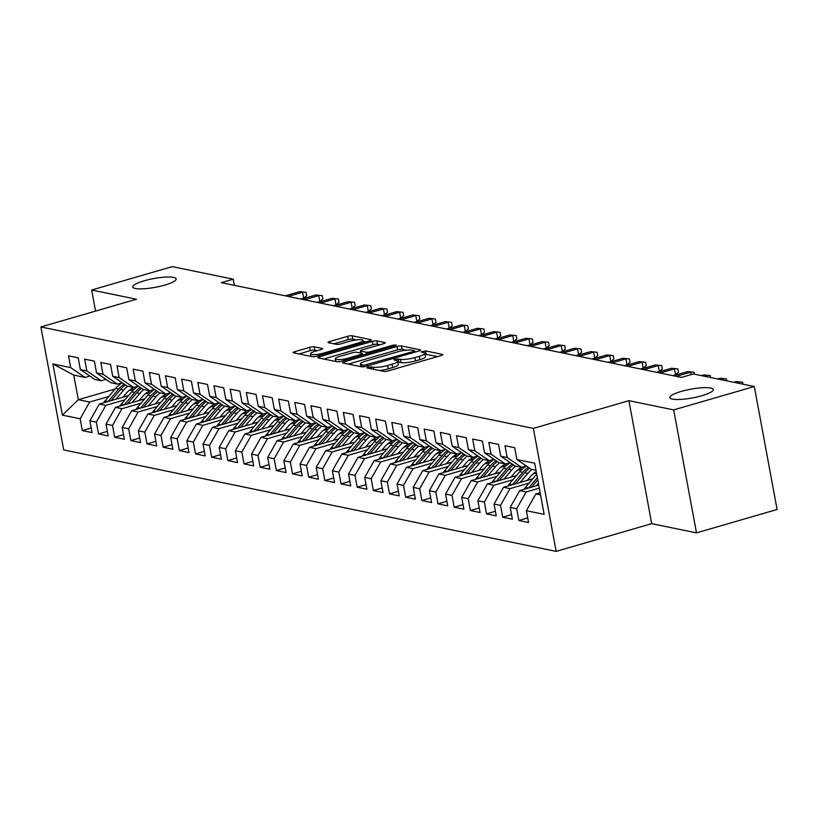<?xml version="1.0" encoding="UTF-8"?>
<svg xmlns="http://www.w3.org/2000/svg" width="818" height="818" viewBox="0 0 818 818"><rect width="100%" height="100%" fill="white"/><g stroke="black" fill="none" stroke-linecap="round" stroke-linejoin="round"><path stroke-width="1.23" d="M367.855 367.088L366.914 367.916L383.775 371.382A3.384 0.685 -10.5 0 0 388.284 370.861L441.045 355.564A3.384 0.685 -10.5 0 0 442.783 354.613A3.384 0.685 -10.5 0 0 442.385 354.388L425.524 350.912L421.147 351.934L423.601 352.548A10.838 2.178 -10.5 0 1 424.879 353.294A10.838 2.178 -10.5 0 1 419.307 356.321L414.91 357.589A10.838 2.178 -10.5 0 1 400.452 359.266L395.104 359.184L393.887 359.848L396.352 360.452A10.838 2.178 -10.5 0 1 397.63 361.198A10.838 2.178 -10.5 0 1 392.047 364.225L387.65 365.493A10.838 2.178 -10.5 0 1 373.192 367.17L367.855 367.088M164.796 285.083A22.086 4.438 -10.5 0 0 176.156 278.928A22.086 4.438 -10.5 0 0 144.101 280.819A22.086 4.438 -10.5 0 0 132.731 286.975A22.086 4.438 -10.5 0 0 164.796 285.083M701.875 395.707A22.086 4.438 -10.5 0 0 713.245 389.552A22.086 4.438 -10.5 0 0 681.179 391.444A22.086 4.438 -10.5 0 0 669.809 397.599A22.086 4.438 -10.5 0 0 701.875 395.707M314.214 346.812A3.384 0.685 -10.5 0 0 309.695 347.333L294.899 351.628A3.384 0.685 -10.5 0 0 293.151 352.568A3.384 0.685 -10.5 0 0 293.55 352.803L312.282 356.658A3.384 0.685 -10.5 0 0 316.801 356.137L369.552 340.83A3.384 0.685 -10.5 0 0 371.29 339.889A3.384 0.685 -10.5 0 0 370.891 339.654L352.169 335.799A3.384 0.685 -10.5 0 0 347.65 336.321L329.777 341.505A3.384 0.685 -10.5 0 0 328.028 342.456A3.384 0.685 -10.5 0 0 328.427 342.691L336.443 344.337A3.384 0.685 -10.5 0 0 340.963 343.816L349.828 341.239A9.059 1.82 -10.5 0 1 362.977 340.462A9.059 1.82 -10.5 0 1 358.315 342.987L323.591 353.069A9.059 1.82 -10.5 0 1 310.431 353.846A9.059 1.82 -10.5 0 1 315.094 351.321L320.881 349.634A3.384 0.685 -10.5 0 0 322.629 348.693A3.384 0.685 -10.5 0 0 322.231 348.458L314.214 346.812L314.828 350.135A3.384 0.685 -10.5 0 0 310.319 350.656L299.03 353.928M221.289 282.65L681.414 377.425L693.357 373.959L754.308 386.515L673.695 409.9L628.909 400.677L533.356 428.387L40.9 326.955L136.442 299.235L91.667 290.012L172.281 266.627L233.232 279.183L221.289 282.65M344.255 361.791A3.384 0.685 -10.5 0 0 342.507 362.732A3.384 0.685 -10.5 0 0 342.906 362.967L361.638 366.822A3.384 0.685 -10.5 0 0 366.147 366.3L418.908 351.004A3.384 0.685 -10.5 0 0 420.646 350.053A3.384 0.685 -10.5 0 0 420.248 349.828L401.526 345.963A3.384 0.685 -10.5 0 0 397.006 346.495L344.255 361.791L344.531 363.304M336.955 361.74L318.233 357.885A3.384 0.685 -10.5 0 1 317.834 357.65A3.384 0.685 -10.5 0 1 319.572 356.709L372.333 341.403A3.384 0.685 -10.5 0 1 376.842 340.881L384.859 342.537A3.384 0.685 -10.5 0 1 385.258 342.762A3.384 0.685 -10.5 0 1 383.519 343.713L362.118 349.92A3.384 0.685 -10.5 0 0 360.38 350.861A3.384 0.685 -10.5 0 0 360.779 351.096L366.096 352.19A3.384 0.685 -10.5 0 0 370.615 351.668L392.885 345.206L396.331 345.002L395.104 345.666L341.474 361.219A3.384 0.685 -10.5 0 1 336.955 361.74M533.356 428.387L556.148 551.373L63.692 449.931L40.9 326.955M527.722 517.947L518.868 520.514L528.571 522.508L526.383 510.708L544.164 514.379L534.675 463.192L516.894 459.522L514.706 447.722L505.003 445.728L507.191 457.528L500.728 456.199L498.54 444.399L488.837 442.395L491.025 454.194L484.563 452.865L482.375 441.066L472.671 439.061L474.859 450.861L468.387 449.532L466.209 437.732L456.505 435.738L458.694 447.538L452.221 446.209L450.033 434.409L440.34 432.405L442.528 444.205L436.055 442.875L433.867 431.076L424.164 429.072L426.352 440.871L419.89 439.542L417.701 427.742L407.998 425.749L410.186 437.548L403.724 436.209L401.536 424.409L391.832 422.415L394.02 434.215L387.558 432.886L385.37 421.086L375.666 419.082L377.855 430.881L371.382 429.552L369.204 417.753L359.501 415.759L361.689 427.558L355.216 426.219L353.028 414.419L343.335 412.425L345.523 424.225L339.051 422.896L336.863 411.096L327.159 409.092L329.347 420.892L322.885 419.562L320.697 407.763L310.993 405.769L313.182 417.569L306.719 416.229L304.531 404.429L294.828 402.436L297.016 414.235L290.554 412.906L288.365 401.106L278.662 399.102L280.85 410.902L274.378 409.573L272.2 397.773L262.496 395.779L264.684 407.579L258.212 406.239L256.024 394.44L246.33 392.446L248.519 404.245L242.046 402.916L239.858 391.116L230.165 389.112L232.343 400.912L225.88 399.583L223.692 387.783L213.989 385.779L216.177 397.579L209.715 396.249L207.527 384.45L197.823 382.456L200.011 394.256L193.549 392.926L191.361 381.127L181.657 379.123L183.846 390.922L177.373 389.593L175.195 377.793L165.492 375.789L167.68 387.589L161.207 386.26L159.019 374.46L149.326 372.466L151.514 384.266L145.042 382.926L142.853 371.127L133.16 369.133L135.338 380.932L128.876 379.603L126.688 367.803L116.984 365.799L119.172 377.599L112.71 376.27L110.522 364.47L100.818 362.476L103.007 374.276L96.544 372.936L94.356 361.137L84.653 359.143L86.841 370.943L80.368 369.613L78.191 357.814L68.487 355.81L70.675 367.609L85.082 377.446L73.763 375.114L78.323 399.705L89.643 402.037L108.774 396.485M518.868 520.514L516.679 508.714L510.217 507.385L519.696 490.616L538.735 485.094M511.557 514.614L502.702 517.18L512.395 519.185L510.217 507.385M502.702 517.18L500.514 505.381L494.041 504.052L503.52 487.293L532.733 478.816M495.381 511.281L486.536 513.847L496.229 515.851L494.041 504.052M486.536 513.847L484.348 502.047L477.876 500.718L487.354 483.959L516.567 475.493M479.215 507.958L470.36 510.524L480.064 512.518L477.876 500.718M470.36 510.524L468.182 498.724L461.71 497.385L471.188 480.626L500.401 472.16M463.049 504.624L454.194 507.191L463.898 509.185L461.71 497.385M454.194 507.191L452.006 495.391L445.544 494.062L455.023 477.303L484.236 468.826M446.884 501.291L438.029 503.857L447.732 505.861L445.544 494.062M438.029 503.857L435.841 492.058L429.378 490.728L438.857 473.97L468.06 465.493M430.718 497.968L421.863 500.534L431.567 502.528L429.378 490.728M421.863 500.534L419.675 488.735L413.213 487.395L422.691 470.636L451.894 462.17M414.552 494.634L405.697 497.201L415.391 499.195L413.213 487.395M405.697 497.201L403.509 485.401L397.037 484.072L406.515 467.313L435.728 458.837M398.376 491.301L389.532 493.868L399.225 495.872L397.037 484.072M389.532 493.868L387.343 482.068L380.871 480.739L390.35 463.98L419.562 455.503M382.211 487.968L373.356 490.544L383.059 492.538L380.871 480.739M373.356 490.544L371.178 478.745L364.705 477.405L374.184 460.646L403.397 452.18M366.045 484.645L357.19 487.211L366.893 489.205L364.705 477.405M357.19 487.211L355.002 475.411L348.54 474.082L358.018 457.323L387.231 448.847M349.879 481.311L341.024 483.878L350.728 485.882L348.54 474.082M341.024 483.878L338.836 472.078L332.374 470.749L341.852 453.99L371.055 445.513M333.713 477.978L324.858 480.555L334.562 482.548L332.374 470.749M324.858 480.555L322.67 468.755L316.208 467.415L325.687 450.657L354.889 442.19M317.548 474.655L308.693 477.221L318.386 479.215L316.208 467.415M308.693 477.221L306.505 465.422L300.032 464.092L309.511 447.334L338.724 438.857M301.372 471.321L292.527 473.888L302.22 475.892L300.032 464.092M292.527 473.888L290.339 462.088L283.866 460.759L293.345 444L322.558 435.524M285.206 467.988L276.351 470.565L286.055 472.559L283.866 460.759M276.351 470.565L274.173 458.765L267.701 457.426L277.179 440.667L306.392 432.201M269.04 464.665L260.185 467.231L269.889 469.225L267.701 457.426M260.185 467.231L257.997 455.432L251.535 454.102L261.014 437.333L290.226 428.867M252.874 461.332L244.02 463.898L253.723 465.902L251.535 454.102M244.02 463.898L241.831 452.098L235.369 450.769L244.848 434.01L274.05 425.534M236.709 457.998L227.854 460.565L237.557 462.569L235.369 450.769M227.854 460.565L225.666 448.765L219.204 447.436L228.682 430.677L257.885 422.211M220.543 454.675L211.688 457.242L221.381 459.235L219.204 447.436M211.688 457.242L209.5 445.442L203.028 444.102L212.506 427.344L241.719 418.877M204.377 451.342L195.522 453.908L205.216 455.902L203.028 444.102M195.522 453.908L193.334 442.109L186.862 440.779L196.34 424.021L225.553 415.544M188.201 448.008L179.346 450.575L189.05 452.579L186.862 440.779M179.346 450.575L177.169 438.775L170.696 437.446L180.175 420.687L209.388 412.211M172.036 444.685L163.181 447.252L172.884 449.246L170.696 437.446M163.181 447.252L160.993 435.452L154.53 434.113L164.009 417.354L193.222 408.888M155.87 441.352L147.015 443.918L156.719 445.912L154.53 434.113M147.015 443.918L144.827 432.119L138.365 430.789L147.843 414.031L177.046 405.554M139.704 438.019L130.849 440.585L140.553 442.589L138.365 430.789M130.849 440.585L128.661 428.785L122.199 427.456L131.678 410.697L160.88 402.221M123.538 434.685L114.684 437.262L124.377 439.256L122.199 427.456M114.684 437.262L112.495 425.462L106.023 424.123L115.502 407.364L144.714 398.898M107.373 431.362L98.518 433.929L108.211 435.922L106.023 424.123M98.518 433.929L96.33 422.129L89.857 420.8L99.336 404.041L128.549 395.564M91.197 428.029L82.342 430.595L92.045 432.599L89.857 420.8M82.342 430.595L80.164 418.796L62.372 415.135L52.884 363.949L70.675 367.609M106.003 379.399L101.248 380.769L94.776 379.44L80.368 369.613M86.841 370.943L101.248 380.769M128.907 390.646L134.428 389.051M115.082 389.041L78.323 399.705L62.372 415.135M80.164 418.796L89.643 402.037M122.168 382.722L117.414 384.102L110.951 382.773L96.544 372.936M103.007 374.276L117.414 384.102M99.336 404.041L105.808 405.37L124.939 399.818M145.083 393.979L150.594 392.374M96.33 422.129L105.808 405.37M138.334 386.055L133.579 387.435L127.117 386.106L112.71 376.27M119.172 377.599L133.579 387.435M115.502 407.364L121.974 408.703L141.115 403.151M161.248 397.313L166.76 395.707M112.495 425.462L121.974 408.703M154.5 389.388L149.745 390.759L143.283 389.429L128.876 379.603M135.338 380.932L149.745 390.759M131.678 410.697L138.14 412.027L157.281 406.474M177.414 400.636L182.925 399.041M128.661 428.785L138.14 412.027M170.665 392.712L165.921 394.092L159.449 392.763L145.042 382.926M151.514 384.266L165.921 394.092M147.843 414.031L154.305 415.36L173.447 409.808M193.58 403.969L199.101 402.364M144.827 432.119L154.305 415.36M186.841 396.045L182.087 397.425L175.614 396.096L161.207 386.26M167.68 387.589L182.087 397.425M164.009 417.354L170.471 418.693L189.612 413.141M209.745 407.303L215.267 405.697M160.993 435.452L170.471 418.693M203.007 399.378L198.253 400.759L191.78 399.419L177.373 389.593M183.846 390.922L198.253 400.759M180.175 420.687L186.647 422.016L205.778 416.464M225.911 410.626L231.433 409.031M177.169 438.775L186.647 422.016M219.173 402.701L214.418 404.082L207.956 402.753L193.549 392.926M200.011 394.256L214.418 404.082M196.34 424.021L202.813 425.35L221.944 419.798M242.087 413.959L247.598 412.354M193.334 442.109L202.813 425.35M235.339 406.035L230.584 407.415L224.122 406.086L209.715 396.249M216.177 397.579L230.584 407.415M212.506 427.344L218.979 428.683L238.12 423.131M258.253 417.292L263.764 415.687M209.5 445.442L218.979 428.683M251.504 409.368L246.75 410.748L240.287 409.409L225.88 399.583M232.343 400.912L246.75 410.748M228.682 430.677L235.144 432.006L254.286 426.454M274.419 420.616L279.93 419.02M225.666 448.765L235.144 432.006M267.67 412.691L262.926 414.072L256.453 412.742L242.046 402.916M248.519 404.245L262.926 414.072M244.848 434.01L251.31 435.34L270.451 429.787M290.584 423.949L296.106 422.354M241.831 452.098L251.31 435.34M283.846 416.025L279.091 417.405L272.619 416.076L258.212 406.239M264.684 407.579L279.091 417.405M261.014 437.333L267.476 438.673L286.617 433.121M306.75 427.282L312.271 425.677M257.997 455.432L267.476 438.673M300.012 419.358L295.257 420.738L288.785 419.399L274.378 409.573M280.85 410.902L295.257 420.738M277.179 440.667L283.652 441.996L302.783 436.454M322.916 430.605L328.437 429.01M274.173 458.765L283.652 441.996M316.177 422.691L311.423 424.061L304.961 422.732L290.554 412.906M297.016 414.235L311.423 424.061M293.345 444L299.817 445.329L318.948 439.777M339.092 433.939L344.603 432.344M290.339 462.088L299.817 445.329M332.343 426.014L327.589 427.395L321.126 426.066L306.719 416.229M313.182 417.569L327.589 427.395M309.511 447.334L315.983 448.663L335.124 443.111M355.257 437.272L360.769 435.667M306.505 465.422L315.983 448.663M348.509 429.348L343.754 430.728L337.292 429.389L322.885 419.562M329.347 420.892L343.754 430.728M325.687 450.657L332.149 451.996L351.29 446.444M371.423 440.595L376.934 439M322.67 468.755L332.149 451.996M364.675 432.681L359.93 434.051L353.458 432.722L339.051 422.896M345.523 424.225L359.93 434.051M341.852 453.99L348.315 455.319L367.456 449.767M387.589 443.929L393.11 442.334M338.836 472.078L348.315 455.319M380.84 436.004L376.096 437.385L369.624 436.055L355.216 426.219M361.689 427.558L376.096 437.385M358.018 457.323L364.48 458.653L383.622 453.1M403.755 447.262L409.276 445.657M355.002 475.411L364.48 458.653M397.016 439.338L392.262 440.718L385.789 439.389L371.382 429.552M377.855 430.881L392.262 440.718M374.184 460.646L380.656 461.986L399.787 456.434M419.92 450.595L425.442 448.99M371.178 478.745L380.656 461.986M413.182 442.671L408.427 444.041L401.965 442.712L387.558 432.886M394.02 434.215L408.427 444.041M390.35 463.98L396.822 465.309L415.953 459.757M436.096 453.918L441.608 452.323M387.343 482.068L396.822 465.309M429.348 445.994L424.593 447.374L418.131 446.045L403.724 436.209M410.186 437.548L424.593 447.374M406.515 467.313L412.988 468.642L432.129 463.09M452.262 457.252L457.773 455.646M403.509 485.401L412.988 468.642M445.513 449.327L440.759 450.708L434.297 449.379L419.89 439.542M426.352 440.871L440.759 450.708M422.691 470.636L429.153 471.976L448.295 466.424M468.428 460.585L473.939 458.98M419.675 488.735L429.153 471.976M461.679 452.661L456.935 454.041L450.462 452.702L436.055 442.875M442.528 444.205L456.935 454.041M438.857 473.97L445.319 475.299L464.46 469.747M484.593 463.908L490.115 462.313M435.841 492.058L445.319 475.299M477.845 455.984L473.101 457.364L466.628 456.035L452.221 446.209M458.694 447.538L473.101 457.364M455.023 477.303L461.485 478.632L480.626 473.08M500.759 467.242L506.281 465.636M452.006 495.391L461.485 478.632M494.021 459.317L489.266 460.698L482.794 459.368L468.387 449.532M474.859 450.861L489.266 460.698M471.188 480.626L477.661 481.966L496.792 476.413M516.925 470.575L522.446 468.97M468.182 498.724L477.661 481.966M510.187 462.651L505.432 464.031L498.97 462.691L484.563 452.865M491.025 454.194L505.432 464.031M487.354 483.959L493.827 485.289L512.958 479.737M533.101 473.898L536.485 472.916M484.348 502.047L493.827 485.289M526.352 465.974L521.598 467.354L515.135 466.025L500.728 456.199M507.191 457.528L521.598 467.354M503.52 487.293L509.992 488.622L529.134 483.07M500.514 505.381L509.992 488.622M536.005 470.319L531.301 469.358L516.894 459.522M519.696 490.616L526.158 491.955L539.297 488.141M516.679 508.714L526.158 491.955M234.377 285.349L233.232 279.183M91.667 290.012L95.573 311.096M628.909 400.677L651.701 523.653L696.486 532.876L673.695 409.9M696.486 532.876L777.1 509.491L754.308 386.515M651.701 523.653L556.148 551.373M89.837 376.065L85.082 377.446M526.383 510.708L535.862 493.949L540.146 492.712M535.862 493.949L540.555 494.921M73.763 375.114L52.884 363.949M379.511 370.503A10.838 2.178 -10.5 0 0 388.264 368.826L387.65 365.493M397.63 361.198L398.243 364.521A10.838 2.178 -10.5 0 1 392.66 367.548L388.264 368.826M424.879 353.294L425.503 356.617A10.838 2.178 -10.5 0 1 419.92 359.644L415.524 360.912A10.838 2.178 -10.5 0 1 401.065 362.589L397.793 362.118M437.528 356.576L425.053 354.214M406.403 350.165L402.139 349.286A3.384 0.685 -10.5 0 0 397.62 349.818L348.386 364.092M415.391 352.016L414.879 351.914M363.99 365.278L413.458 351.474L414.685 350.82L412.098 350.176A10.838 2.178 -10.5 0 0 397.64 351.852L365.994 361.035A10.838 2.178 -10.5 0 0 360.411 364.061A10.838 2.178 -10.5 0 0 361.689 364.797L363.99 365.278L364.255 366.72M323.703 359.01L372.947 344.726L372.333 341.403M380.002 344.726L377.466 344.204A3.384 0.685 -10.5 0 0 372.947 344.726M362.589 354.664L363.458 354.838M339.92 356.351A9.059 1.82 -10.5 0 0 335.257 358.877A9.059 1.82 -10.5 0 0 348.407 358.11L360.646 354.552A3.384 0.685 -10.5 0 0 362.394 353.611A3.384 0.685 -10.5 0 0 361.996 353.376L356.679 352.282A3.384 0.685 -10.5 0 0 352.159 352.803L339.92 356.351M317.374 350.656L314.828 350.135M356.546 339.899L352.783 339.122A3.384 0.685 -10.5 0 0 348.264 339.644L333.908 343.816M366.035 341.852L363.131 341.259M739.339 383.438L739.104 382.18L736.67 382.885M736.2 381.577L742.591 382.251L736.2 381.577L733.756 382.282M742.591 382.251L742.948 384.174M536.311 485.8L538.408 483.326M524.164 489.328A9.141 8.027 -78.4 0 1 525.391 487.477L535.943 475.033A26.401 23.18 -78.4 0 1 536.71 474.164M531.526 487.191L537.763 479.829M537.354 477.62L528.51 488.06M527.221 480.422L530.657 476.362A21.912 19.243 -78.4 0 1 536.25 471.669M520.146 482.467L527.866 473.366A26.401 23.18 -78.4 0 1 531.925 469.481M507.998 485.994A9.141 8.027 -78.4 0 1 509.225 484.144L519.778 471.7A26.401 23.18 -78.4 0 1 526.475 466.066A21.912 19.243 -78.4 0 0 525.309 466.28M515.36 483.857L524.788 472.732A26.401 23.18 -78.4 0 1 529.675 468.254M528.418 467.385A26.401 23.18 101.6 0 0 522.845 472.334L512.344 484.737M723.173 380.104L722.938 378.846L720.505 379.552M720.024 378.243L726.425 378.918L720.024 378.243L717.59 378.949M726.425 378.918L726.783 380.851M707.008 376.771L706.772 375.513L704.339 376.219M703.858 374.92L710.249 375.585L703.858 374.92L701.425 375.626M710.249 375.585L710.607 377.517M511.056 477.088L514.491 473.029A21.912 19.243 -78.4 0 1 523.203 466.894M503.98 479.144L511.69 470.033A26.401 23.18 -78.4 0 1 515.759 466.158M491.833 482.661A9.141 8.027 -78.4 0 1 493.06 480.82L503.612 468.366A26.401 23.18 -78.4 0 1 510.309 462.732M499.195 480.524L508.622 469.399A26.401 23.18 -78.4 0 1 513.51 464.921M512.252 464.062A26.401 23.18 101.6 0 0 506.679 469L496.168 481.403M494.89 473.755L498.326 469.696A21.912 19.243 -78.4 0 1 507.037 463.561M509.144 462.947A21.912 19.243 -78.4 0 1 510.299 462.732M487.814 475.81L495.524 466.7A26.401 23.18 -78.4 0 1 499.594 462.824M475.667 479.338A9.141 8.027 -78.4 0 1 476.894 477.487L487.446 465.043A26.401 23.18 -78.4 0 1 494.144 459.399A21.912 19.243 -78.4 0 0 492.978 459.624M483.029 477.201L492.456 466.076A26.401 23.18 -78.4 0 1 497.344 461.587M496.086 460.728A26.401 23.18 101.6 0 0 490.514 465.667L480.002 478.07M691.057 374.624L690.607 372.19L676.23 376.362M687.693 371.587L694.083 372.262L687.693 371.587L673.316 375.759M694.083 372.262L694.441 374.184M672.764 375.646L675.545 374.838L674.441 368.857L660.054 373.028M671.527 368.253L677.918 368.928L671.527 368.253L657.151 372.425M677.918 368.928L678.531 372.251L675.545 374.838M478.714 470.432L482.16 466.372A21.912 19.243 -78.4 0 1 490.872 460.227M471.638 472.477L479.358 463.377A26.401 23.18 -78.4 0 1 483.428 459.491M459.491 476.004A9.141 8.027 -78.4 0 1 460.728 474.154L471.27 461.71A26.401 23.18 -78.4 0 1 477.978 456.076A21.912 19.243 -78.4 0 0 476.812 456.291M466.863 473.867L476.291 462.743A26.401 23.18 -78.4 0 1 481.178 458.254M479.921 457.395A26.401 23.18 101.6 0 0 474.348 462.344L463.837 474.747M656.598 372.313L659.38 371.505L658.265 365.523L643.889 369.695M655.361 364.93L661.752 365.595L655.361 364.93L640.985 369.102M661.752 365.595L662.365 368.918L659.38 371.505M462.548 467.098L465.994 463.039A21.912 19.243 -78.4 0 1 474.706 456.904M455.473 469.154L463.192 460.043A26.401 23.18 -78.4 0 1 467.262 456.168M443.325 472.671A9.141 8.027 -78.4 0 1 444.563 470.831L455.105 458.377A26.401 23.18 -78.4 0 1 461.802 452.743A21.912 19.243 -78.4 0 0 460.646 452.957M450.687 470.534L460.115 459.409A26.401 23.18 -78.4 0 1 465.013 454.931M463.755 454.072A26.401 23.18 101.6 0 0 458.182 459.01L447.671 471.413M640.433 368.99L643.214 368.182L642.099 362.2L627.723 366.362M639.195 361.597L645.586 362.262L639.195 361.597L624.809 365.769M645.586 362.262L646.2 365.595L643.214 368.182M446.383 463.765L449.818 459.706A21.912 19.243 -78.4 0 1 458.53 453.571M439.307 465.82L447.027 456.71A26.401 23.18 -78.4 0 1 451.096 452.835M427.16 469.338A9.141 8.027 -78.4 0 1 428.387 467.497L438.939 455.043A26.401 23.18 -78.4 0 1 445.636 449.409A21.912 19.243 -78.4 0 0 444.471 449.634M434.522 467.211L443.949 456.076A26.401 23.18 -78.4 0 1 448.847 451.597M447.579 450.738A26.401 23.18 101.6 0 0 442.017 455.677L431.505 468.08M430.217 460.432L433.652 456.383A21.912 19.243 -78.4 0 1 442.364 450.237M423.141 462.487L430.861 453.387A26.401 23.18 -78.4 0 1 434.92 449.501M410.994 466.015A9.141 8.027 -78.4 0 1 412.221 464.164L422.773 451.72A26.401 23.18 -78.4 0 1 429.47 446.086A21.912 19.243 -78.4 0 0 428.305 446.301M418.356 463.878L427.783 452.753A26.401 23.18 -78.4 0 1 432.671 448.264M431.413 447.405A26.401 23.18 101.6 0 0 425.841 452.354L415.339 464.757M414.051 457.109L417.487 453.049A21.912 19.243 -78.4 0 1 426.198 446.914M406.975 459.164L414.685 450.053A26.401 23.18 -78.4 0 1 418.755 446.178M394.828 462.681A9.141 8.027 -78.4 0 1 396.055 460.841L406.607 448.387A26.401 23.18 -78.4 0 1 413.305 442.753A21.912 19.243 -78.4 0 0 412.139 442.967M402.19 460.544L411.618 449.419A26.401 23.18 -78.4 0 1 416.505 444.941M415.247 444.082A26.401 23.18 101.6 0 0 409.675 449.021L399.164 461.424M397.885 453.775L401.321 449.716A21.912 19.243 -78.4 0 1 410.033 443.581M390.81 455.83L398.519 446.72A26.401 23.18 -78.4 0 1 402.589 442.845M378.662 459.348A9.141 8.027 -78.4 0 1 379.889 457.507L390.442 445.053A26.401 23.18 -78.4 0 1 397.139 439.419A21.912 19.243 -78.4 0 0 395.973 439.644M386.024 457.221L395.452 446.086A26.401 23.18 -78.4 0 1 400.339 441.608M399.082 440.749A26.401 23.18 101.6 0 0 393.509 445.687L382.998 458.09M381.709 450.442L385.155 446.393A21.912 19.243 -78.4 0 1 393.867 440.248M374.634 452.497L382.354 443.397A26.401 23.18 -78.4 0 1 386.423 439.511M362.486 456.025A9.141 8.027 -78.4 0 1 363.724 454.174L374.266 441.73A26.401 23.18 -78.4 0 1 380.973 436.096A21.912 19.243 -78.4 0 0 379.808 436.311M369.859 453.888L379.286 442.763A26.401 23.18 -78.4 0 1 384.174 438.274M382.916 437.415A26.401 23.18 101.6 0 0 377.343 442.364L366.832 454.767M365.544 447.119L368.99 443.059A21.912 19.243 -78.4 0 1 377.701 436.924M358.468 449.164L366.188 440.064A26.401 23.18 -78.4 0 1 370.257 436.178M346.321 452.691A9.141 8.027 -78.4 0 1 347.558 450.851L358.1 438.397A26.401 23.18 -78.4 0 1 364.797 432.763A21.912 19.243 -78.4 0 0 363.642 432.978M353.683 450.554L363.11 439.43A26.401 23.18 -78.4 0 1 368.008 434.951M366.75 434.092A26.401 23.18 101.6 0 0 361.178 439.031L350.666 451.434M349.378 443.785L352.814 439.726A21.912 19.243 -78.4 0 1 361.525 433.591M342.302 445.841L350.022 436.73A26.401 23.18 -78.4 0 1 354.092 432.855M330.155 449.358A9.141 8.027 -78.4 0 1 331.382 447.518L341.934 435.064A26.401 23.18 -78.4 0 1 348.632 429.43A21.912 19.243 -78.4 0 0 347.466 429.644M337.517 447.221L346.944 436.096A26.401 23.18 -78.4 0 1 351.842 431.618M350.574 430.759A26.401 23.18 101.6 0 0 345.012 435.697L334.501 448.1M333.212 440.452L336.648 436.393A21.912 19.243 -78.4 0 1 345.36 430.258M326.137 442.507L333.856 433.407A26.401 23.18 -78.4 0 1 337.916 429.522M313.989 446.035A9.141 8.027 -78.4 0 1 315.216 444.184L325.769 431.74A26.401 23.18 -78.4 0 1 332.466 426.106M321.351 443.898L330.779 432.773A26.401 23.18 -78.4 0 1 335.666 428.284M334.409 427.425A26.401 23.18 101.6 0 0 328.836 432.374L318.335 444.767M317.047 437.129L320.482 433.07A21.912 19.243 -78.4 0 1 329.194 426.935M331.3 426.321A21.912 19.243 -78.4 0 1 332.466 426.096M309.971 439.174L317.681 430.074A26.401 23.18 -78.4 0 1 321.75 426.188M297.824 442.702A9.141 8.027 -78.4 0 1 299.051 440.851L309.603 428.407A26.401 23.18 -78.4 0 1 316.3 422.773A21.912 19.243 -78.4 0 0 315.135 422.988M305.186 440.565L314.613 429.44A26.401 23.18 -78.4 0 1 319.501 424.961M318.243 424.102A26.401 23.18 101.6 0 0 312.67 429.041L302.159 441.444M300.881 433.796L304.316 429.736A21.912 19.243 -78.4 0 1 313.028 423.601M293.805 435.851L301.515 426.74A26.401 23.18 -78.4 0 1 305.584 422.865M281.658 439.368A9.141 8.027 -78.4 0 1 282.885 437.528L293.437 425.074A26.401 23.18 -78.4 0 1 300.134 419.44M289.02 437.231L298.447 426.106A26.401 23.18 -78.4 0 1 303.335 421.628M302.077 420.769A26.401 23.18 101.6 0 0 296.505 425.708L285.993 438.111M284.705 430.462L288.151 426.403A21.912 19.243 -78.4 0 1 296.862 420.268M298.969 419.654A21.912 19.243 -78.4 0 1 300.124 419.44M277.629 432.517L285.349 423.407A26.401 23.18 -78.4 0 1 289.419 419.532M265.482 436.045A9.141 8.027 -78.4 0 1 266.719 434.194L277.261 421.751A26.401 23.18 -78.4 0 1 283.969 416.106A21.912 19.243 -78.4 0 0 282.803 416.331M272.854 433.908L282.282 422.783A26.401 23.18 -78.4 0 1 287.169 418.295M285.911 417.436A26.401 23.18 101.6 0 0 280.339 422.385L269.828 434.777M268.539 427.139L271.985 423.08A21.912 19.243 -78.4 0 1 280.697 416.935M261.463 429.184L269.183 420.084A26.401 23.18 -78.4 0 1 273.253 416.198M249.316 432.712A9.141 8.027 -78.4 0 1 250.553 430.861L261.095 418.417A26.401 23.18 -78.4 0 1 267.793 412.783A21.912 19.243 -78.4 0 0 266.637 412.998M256.678 430.575L266.106 419.45A26.401 23.18 -78.4 0 1 271.003 414.971M269.746 414.102A26.401 23.18 101.6 0 0 264.173 419.051L253.662 431.454M252.373 423.806L255.809 419.746A21.912 19.243 -78.4 0 1 264.521 413.611M245.298 425.861L253.018 416.751A26.401 23.18 -78.4 0 1 257.087 412.875M233.15 429.378A9.141 8.027 -78.4 0 1 234.377 427.538L244.93 415.084A26.401 23.18 -78.4 0 1 251.627 409.45A21.912 19.243 -78.4 0 0 250.461 409.665M240.512 427.241L249.94 416.117A26.401 23.18 -78.4 0 1 254.838 411.638M253.57 410.779A26.401 23.18 101.6 0 0 248.007 415.718L237.496 428.121M236.208 420.472L239.643 416.413A21.912 19.243 -78.4 0 1 248.355 410.278M229.132 422.528L236.852 413.417A26.401 23.18 -78.4 0 1 240.911 409.542M216.985 426.055A9.141 8.027 -78.4 0 1 218.212 424.205L228.764 411.761A26.401 23.18 -78.4 0 1 235.461 406.117A21.912 19.243 -78.4 0 0 234.296 406.341M224.347 423.918L233.774 412.793A26.401 23.18 -78.4 0 1 238.662 408.305M237.404 407.446A26.401 23.18 101.6 0 0 231.831 412.384L221.33 424.787M624.267 365.656L627.048 364.848L625.934 358.867L611.557 363.039M623.019 358.264L629.42 358.938L623.019 358.264L608.643 362.435M629.42 358.938L630.034 362.262L627.048 364.848M608.101 362.323L610.872 361.515L609.768 355.533L595.392 359.705M606.854 354.94L613.244 355.605L606.854 354.94L592.477 359.102M613.244 355.605L613.868 358.928L610.872 361.515M591.935 358.99L594.706 358.192L593.602 352.21L579.226 356.372M590.688 351.607L597.079 352.272L590.688 351.607L576.312 355.779M597.079 352.272L597.692 355.595L594.706 358.192M575.76 355.666L578.541 354.859L577.436 348.877L563.05 353.049M574.522 348.274L580.913 348.949L574.522 348.274L560.146 352.446M580.913 348.949L581.526 352.272L578.541 354.859M559.594 352.333L562.375 351.525L561.26 345.544L546.884 349.715M558.357 344.951L564.747 345.615L558.357 344.951L543.98 349.112M564.747 345.615L565.361 348.938L562.375 351.525M543.428 349L546.209 348.202L545.095 342.21L530.718 346.382M542.191 341.617L548.581 342.282L542.191 341.617L527.804 345.789M548.581 342.282L549.195 345.605L546.209 348.202M527.262 345.677L530.044 344.869L528.929 338.887L514.553 343.059M526.015 338.284L532.416 338.959L526.015 338.284L511.639 342.456M532.416 338.959L533.029 342.282L530.044 344.869M511.097 342.343L513.868 341.535L512.763 335.554L498.387 339.726M509.849 334.951L516.24 335.625L509.849 334.951L495.473 339.122M516.24 335.625L516.864 338.949L513.868 341.535M494.931 339.01L497.702 338.212L496.598 332.22L482.221 336.392M493.683 331.627L500.074 332.292L493.683 331.627L479.307 335.799M500.074 332.292L500.688 335.615L497.702 338.212M478.755 335.687L481.536 334.879L480.432 328.897L466.045 333.069M477.518 328.294L483.908 328.969L477.518 328.294L463.141 332.466M483.908 328.969L484.522 332.292L481.536 334.879M462.589 332.353L465.37 331.546L464.256 325.564L449.88 329.736M461.352 324.961L467.743 325.636L461.352 324.961L446.976 329.133M467.743 325.636L468.356 328.959L465.37 331.546M446.423 329.02L449.205 328.212L448.09 322.231L433.714 326.402M445.186 321.638L451.577 322.302L445.186 321.638L430.8 325.809M451.577 322.302L452.19 325.625L449.205 328.212M430.258 325.697L433.039 324.889L431.924 318.908L417.548 323.079M429.021 318.304L435.411 318.979L429.021 318.304L414.634 322.476M435.411 318.979L436.025 322.302L433.039 324.889M414.092 322.364L416.863 321.556L415.759 315.574L401.382 319.746M412.845 314.971L419.235 315.646L412.845 314.971L398.468 319.143M419.235 315.646L419.859 318.969L416.863 321.556M220.042 417.149L223.478 413.09A21.912 19.243 -78.4 0 1 232.189 406.945M212.966 419.194L220.676 410.094A26.401 23.18 -78.4 0 1 224.745 406.209M200.819 422.722A9.141 8.027 -78.4 0 1 202.046 420.871L212.598 408.427A26.401 23.18 -78.4 0 1 219.296 402.793M208.181 420.585L217.608 409.46A26.401 23.18 -78.4 0 1 222.496 404.971M221.238 404.112A26.401 23.18 101.6 0 0 215.666 409.061L205.154 421.464M397.926 319.03L400.697 318.222L399.593 312.241L385.217 316.413M396.679 311.648L403.069 312.312L396.679 311.648L382.303 315.82M403.069 312.312L403.693 315.636L400.697 318.222M203.876 413.816L207.312 409.757A21.912 19.243 -78.4 0 1 216.024 403.622M218.13 403.008A21.912 19.243 -78.4 0 1 219.285 402.783M196.801 415.871L204.51 406.761A26.401 23.18 -78.4 0 1 208.58 402.885M184.653 419.389A9.141 8.027 -78.4 0 1 185.88 417.548L196.432 405.094A26.401 23.18 -78.4 0 1 203.13 399.46A21.912 19.243 -78.4 0 0 201.964 399.675M192.015 417.252L201.443 406.127A26.401 23.18 -78.4 0 1 206.33 401.648M205.073 400.789A26.401 23.18 101.6 0 0 199.5 405.728L188.989 418.131M381.75 315.707L384.532 314.899L383.427 308.918L369.041 313.079M380.513 308.314L386.904 308.979L380.513 308.314L366.137 312.486M386.904 308.979L387.517 312.312L384.532 314.899M187.7 410.483L191.146 406.423A21.912 19.243 -78.4 0 1 199.858 400.288M180.625 412.538L188.344 403.427A26.401 23.18 -78.4 0 1 192.414 399.552M168.477 416.055A9.141 8.027 -78.4 0 1 169.715 414.215L180.257 401.761A26.401 23.18 -78.4 0 1 186.964 396.127A21.912 19.243 -78.4 0 0 185.798 396.352M175.85 413.928L185.277 402.793A26.401 23.18 -78.4 0 1 190.165 398.315M188.907 397.456A26.401 23.18 101.6 0 0 183.334 402.395L172.823 414.798M365.585 312.374L368.366 311.566L367.251 305.584L352.875 309.756M364.347 304.981L370.738 305.656L364.347 304.981L349.971 309.153M370.738 305.656L371.352 308.979L368.366 311.566M171.535 407.149L174.98 403.1A21.912 19.243 -78.4 0 1 183.692 396.955M164.459 409.204L172.179 400.104A26.401 23.18 -78.4 0 1 176.248 396.219M152.312 412.732A9.141 8.027 -78.4 0 1 153.549 410.881L164.091 398.438A26.401 23.18 -78.4 0 1 170.788 392.804A21.912 19.243 -78.4 0 0 169.633 393.018M159.674 410.595L169.101 399.47A26.401 23.18 -78.4 0 1 173.999 394.982M172.741 394.123A26.401 23.18 101.6 0 0 167.169 399.072L156.657 411.474M349.419 309.04L352.2 308.233L351.086 302.251L336.709 306.423M348.182 301.658L354.572 302.323L348.182 301.658L333.795 305.82M354.572 302.323L355.186 305.646L352.2 308.233M155.369 403.826L158.804 399.767A21.912 19.243 -78.4 0 1 167.516 393.632M148.293 405.881L156.013 396.771A26.401 23.18 -78.4 0 1 160.083 392.896M136.146 409.399A9.141 8.027 -78.4 0 1 137.373 407.558L147.925 395.104A26.401 23.18 -78.4 0 1 154.622 389.47A21.912 19.243 -78.4 0 0 153.457 389.685M143.508 407.262L152.935 396.137A26.401 23.18 -78.4 0 1 157.833 391.658M156.565 390.799A26.401 23.18 101.6 0 0 151.003 395.738L140.492 408.141M333.253 305.707L336.034 304.909L334.92 298.928L320.544 303.089M332.016 298.325L338.407 298.989L332.016 298.325L317.629 302.496M338.407 298.989L339.02 302.312L336.034 304.909M139.203 400.493L142.639 396.433A21.912 19.243 -78.4 0 1 151.35 390.298M132.127 402.548L139.847 393.438A26.401 23.18 -78.4 0 1 143.907 389.562M119.98 406.065A9.141 8.027 -78.4 0 1 121.207 404.225L131.759 391.771A26.401 23.18 -78.4 0 1 138.457 386.137A21.912 19.243 -78.4 0 0 137.291 386.362M127.342 403.939L136.77 392.804A26.401 23.18 -78.4 0 1 141.657 388.325M140.399 387.466A26.401 23.18 101.6 0 0 134.827 392.405L124.326 404.808M317.087 302.384L319.858 301.576L318.754 295.595L304.378 299.766M315.84 294.991L322.231 295.666L315.84 294.991L301.464 299.163M322.231 295.666L322.854 298.989L319.858 301.576M123.037 397.159L126.473 393.11A21.912 19.243 -78.4 0 1 135.185 386.965M115.962 399.215L123.671 390.114A26.401 23.18 -78.4 0 1 127.741 386.229M103.814 402.742A9.141 8.027 -78.4 0 1 105.041 400.892L115.594 388.448A26.401 23.18 -78.4 0 1 122.291 382.814M111.176 400.605L120.604 389.48A26.401 23.18 -78.4 0 1 125.491 384.992M124.234 384.133A26.401 23.18 101.6 0 0 118.661 389.082L108.15 401.485M300.922 299.051L303.693 298.243L302.588 292.261L288.212 296.433M299.674 291.668L306.065 292.333L299.674 291.668L285.298 295.83M306.065 292.333L306.689 295.656L303.693 298.243M373.591 369.286L373.192 367.17M392.66 367.548L392.047 364.225M398.887 362.139L398.274 358.816M401.065 362.589L400.452 359.266M415.524 360.912L414.91 357.589M419.92 359.644L419.307 356.321M426.137 354.235L425.524 350.912M442.497 354.981L442.385 354.388M371.403 368.836L371.014 366.72M397.62 349.818L397.006 346.495M402.139 349.286L401.526 345.963M420.36 350.421L420.248 349.828M367.343 365.953L367.149 364.91M413.652 352.527L413.458 351.474M362.077 366.873L361.689 364.797M319.858 358.223L319.572 356.709M377.466 344.204L376.842 340.881M384.971 343.131L384.859 342.537M361.167 353.212L360.779 351.096M366.423 353.979L366.096 352.19M370.81 352.711L370.615 351.668M393.08 346.249L392.885 345.206M348.601 359.153L348.407 358.11M360.84 355.605L360.646 354.552M322.343 349.051L322.231 348.458M323.785 354.112L323.591 353.069M358.509 344.041L358.315 342.987M330.053 343.018L329.777 341.505M348.264 339.644L347.65 336.321M352.783 339.122L352.169 335.799M371.004 340.247L370.891 339.654M295.175 353.141L294.899 351.628M310.319 350.656L309.695 347.333M535.943 475.033L536.905 475.227M525.391 487.477L528.397 488.101M524.788 472.732L527.866 473.366M519.778 471.7L522.845 472.334M509.225 484.144L512.232 484.767M508.622 469.399L511.69 470.033M503.612 468.366L506.679 469M493.06 480.82L496.066 481.434M492.456 466.076L495.524 466.7M487.446 465.043L490.514 465.667M476.894 477.487L479.89 478.101M476.291 462.743L479.358 463.377M471.27 461.71L474.348 462.344M460.728 474.154L463.724 474.777M460.115 459.409L463.192 460.043M455.105 458.377L458.182 459.01M444.563 470.831L447.558 471.444M443.949 456.076L447.027 456.71M438.939 455.043L442.017 455.677M428.387 467.497L431.393 468.111M427.783 452.753L430.861 453.387M422.773 451.72L425.841 452.354M412.221 464.164L415.227 464.788M411.618 449.419L414.685 450.053M406.607 448.387L409.675 449.021M396.055 460.841L399.061 461.454M395.452 446.086L398.519 446.72M390.442 445.053L393.509 445.687M379.889 457.507L382.896 458.121M379.286 442.763L382.354 443.397M374.266 441.73L377.343 442.364M363.724 454.174L366.72 454.798M363.11 439.43L366.188 440.064M358.1 438.397L361.178 439.031M347.558 450.851L350.554 451.464M346.944 436.096L350.022 436.73M341.934 435.064L345.012 435.697M331.382 447.518L334.388 448.131M330.779 432.773L333.856 433.407M325.769 431.74L328.836 432.374M315.216 444.184L318.222 444.808M314.613 429.44L317.681 430.074M309.603 428.407L312.67 429.041M299.051 440.851L302.057 441.475M298.447 426.106L301.515 426.74M293.437 425.074L296.505 425.708M282.885 437.528L285.891 438.141M282.282 422.783L285.349 423.407M277.261 421.751L280.339 422.385M266.719 434.194L269.715 434.818M266.106 419.45L269.183 420.084M261.095 418.417L264.173 419.051M250.553 430.861L253.549 431.485M249.94 416.117L253.018 416.751M244.93 415.084L248.007 415.718M234.377 427.538L237.384 428.151M233.774 412.793L236.852 413.417M228.764 411.761L231.831 412.384M218.212 424.205L221.218 424.818M217.608 409.46L220.676 410.094M212.598 408.427L215.666 409.061M202.046 420.871L205.052 421.495M201.443 406.127L204.51 406.761M196.432 405.094L199.5 405.728M185.88 417.548L188.886 418.162M185.277 402.793L188.344 403.427M180.257 401.761L183.334 402.395M169.715 414.215L172.71 414.828M169.101 399.47L172.179 400.104M164.091 398.438L167.169 399.072M153.549 410.881L156.545 411.505M152.935 396.137L156.013 396.771M147.925 395.104L151.003 395.738M137.373 407.558L140.379 408.172M136.77 392.804L139.847 393.438M131.759 391.771L134.827 392.405M121.207 404.225L124.213 404.838M120.604 389.48L123.671 390.114M115.594 388.448L118.661 389.082M105.041 400.892L108.048 401.515M414.93 352.149L414.685 350.82M360.891 366.668L360.411 364.061M360.799 353.131L360.38 350.861M335.738 361.495L335.257 358.877M362.66 355.073L362.394 353.611M310.901 356.372L310.431 353.846M363.386 342.619L362.977 340.462"/></g></svg>
